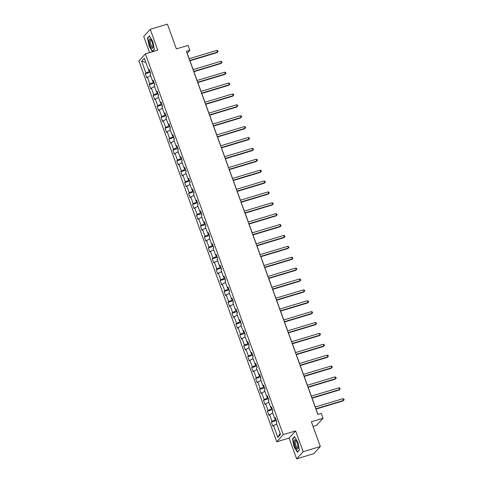 <?xml version="1.0" encoding="UTF-8"?>
<svg xmlns="http://www.w3.org/2000/svg" width="483" height="483" viewBox="0 0 483 483"><rect width="100%" height="100%" fill="white"/><g stroke="black" fill="none" stroke-linecap="round" stroke-linejoin="round"><path stroke-width="0.72" d="M313.044 426.429L316.516 425.384L323.036 418.254L321.267 413.37L317.832 414.402L186.402 51.319L189.831 50.28L188.068 45.396L176.386 48.916L167.42 24.15L150.243 29.324L143.723 36.46L149.567 52.593M296.628 458.85L313.805 453.676L320.326 446.54L303.149 451.72L295.62 430.927L283.255 434.652L276.735 441.788L289.1 438.057L296.628 458.85L303.149 451.72M283.255 434.652L145.407 53.842L138.887 60.979L276.735 441.788M141.64 61.178L145.932 73.042L145.292 73.742L146.808 77.932L147.448 77.226L149.875 83.921L149.229 84.628L150.744 88.812L151.39 88.111L153.811 94.807L153.171 95.513L154.687 99.697L155.327 98.997L157.754 105.692L157.108 106.393L158.623 110.583L159.269 109.876L161.696 116.578L161.05 117.278L162.566 121.468L163.212 120.762L165.633 127.458L164.993 128.164L166.508 132.348L167.148 131.648L169.575 138.343L168.929 139.05L170.445 143.234L171.091 142.533L173.512 149.229L172.872 149.935L174.387 154.119L175.027 153.413L177.454 160.114L176.808 160.815L178.324 165.005L178.97 164.298L181.391 171L180.751 171.7L182.266 175.884L182.906 175.184L185.333 181.88L184.693 182.586L186.209 186.77L186.849 186.07L189.276 192.765L188.63 193.472L190.145 197.656L190.791 196.949L193.212 203.651L192.572 204.351L194.088 208.541L194.727 207.835L197.155 214.537L196.509 215.237L198.024 219.427L198.67 218.721L201.091 225.416L200.451 226.122L201.966 230.306L202.606 229.606L205.034 236.302L204.387 237.008L205.903 241.192L206.549 240.492L208.976 247.187L208.33 247.888L209.845 252.078L210.491 251.371L212.912 258.073L212.272 258.773L213.788 262.963L214.428 262.257L216.855 268.953L216.209 269.659L217.724 273.843L218.37 273.143L220.791 279.838L220.151 280.545L221.667 284.728L222.307 284.028L224.734 290.724L224.088 291.43L225.603 295.614L226.249 294.908L228.676 301.609L228.03 302.31L229.546 306.5L230.192 305.793L232.613 312.495L231.973 313.195L233.488 317.379L234.128 316.679L236.555 323.375L235.909 324.081L237.425 328.265L238.071 327.565L240.492 334.26L239.852 334.967L241.367 339.151L242.007 338.444L244.434 345.146L243.788 345.846L245.304 350.036L245.95 349.33L248.377 356.031L247.731 356.732L249.246 360.922L249.892 360.215L252.313 366.911L251.673 367.617L253.189 371.801L253.829 371.101L256.256 377.797L255.61 378.503L257.125 382.687L257.771 381.987L260.192 388.682L259.552 389.383L261.068 393.573L261.708 392.866L264.135 399.568L263.489 400.268L265.004 404.458L265.65 403.752L268.077 410.447L267.431 411.154L268.946 415.338L269.592 414.637L272.014 421.333L271.374 422.039L272.889 426.223L273.529 425.523L277.822 437.381L280.502 434.452L276.21 422.589L276.85 421.888L275.334 417.698L274.694 418.405L272.267 411.709L272.913 411.003L271.398 406.819L270.752 407.519L268.331 400.824L268.971 400.117L267.455 395.933L266.815 396.634L264.388 389.938L265.034 389.232L263.519 385.048L262.873 385.754L260.446 379.052L261.092 378.352L259.576 374.162L258.93 374.868L256.509 368.167L257.149 367.466L255.634 363.282L254.994 363.983L252.567 357.287L253.213 356.581L251.697 352.397L251.051 353.097L248.63 346.402L249.27 345.695L247.755 341.511L247.115 342.218L244.688 335.516L245.334 334.816L243.818 330.626L243.172 331.332L240.751 324.63L241.391 323.93L239.876 319.74L239.236 320.446L236.809 313.751L237.449 313.044L235.933 308.86L235.293 309.561L232.866 302.865L233.512 302.159L231.997 297.975L231.351 298.675L228.93 291.98L229.57 291.279L228.054 287.089L227.415 287.796L224.987 281.094L225.633 280.394L224.118 276.204L223.472 276.91L221.051 270.214L221.691 269.508L220.176 265.324L219.536 266.024L217.109 259.329L217.755 258.622L216.239 254.438L215.593 255.139L213.166 248.443L213.812 247.737L212.297 243.553L211.651 244.259L209.23 237.558L209.87 236.857L208.354 232.667L207.714 233.374L205.287 226.672L205.933 225.972L204.418 221.788L203.772 222.488L201.351 215.792L201.991 215.086L200.475 210.902L199.835 211.602L197.408 204.907L198.054 204.2L196.539 200.016L195.893 200.723L193.466 194.021L194.112 193.321L192.596 189.131L191.95 189.837L189.529 183.135L190.169 182.435L188.654 178.245L188.014 178.951L185.587 172.256L186.233 171.55L184.717 167.366L184.071 168.066L181.65 161.37L182.29 160.664L180.775 156.48L180.135 157.18L177.708 150.485L178.354 149.784L176.838 145.594L176.192 146.301L173.765 139.599L174.411 138.899L172.896 134.709L172.25 135.415L169.829 128.719L170.469 128.013L168.953 123.829L168.313 124.529L165.886 117.834L166.532 117.127L165.017 112.944L164.371 113.644L161.95 106.948L162.59 106.242L161.074 102.058L160.434 102.764L158.007 96.063L158.653 95.362L157.138 91.172L156.492 91.879L154.065 85.177L154.711 84.477L153.196 80.293L152.55 80.993L150.128 74.297L150.768 73.591L149.253 69.407L148.613 70.107L144.32 58.25L141.64 61.178L145.781 62.283M276.016 419.57L275.467 419.733L274.984 418.399M275.582 418.381L274.694 418.405M272.014 421.333L275.467 419.733M269.592 414.637L272.792 413.152M272.074 408.684L271.524 408.853L271.041 407.513M271.645 407.495L270.752 407.519M268.077 410.447L271.524 408.853M265.65 403.752L268.85 402.267M268.131 397.805L267.588 397.968L267.105 396.628M267.703 396.609L266.815 396.634M264.135 399.568L267.588 397.968M261.708 392.866L264.913 391.387M264.195 386.919L263.646 387.082L263.163 385.742M263.76 385.724L262.873 385.754M260.192 388.682L263.646 387.082M257.771 381.987L260.971 380.501M260.252 376.034L259.709 376.197L259.22 374.856M259.824 374.844L258.93 374.868M256.256 377.797L259.709 376.197M253.829 371.101L257.034 369.616M256.316 365.148L255.767 365.311L255.284 363.977M255.881 363.959L254.994 363.983M252.313 366.911L255.767 365.311M249.892 360.215L253.092 358.73M252.374 354.262L251.824 354.431L251.341 353.091M251.945 353.073L251.051 353.097M248.377 356.031L251.824 354.431M245.95 349.33L249.15 347.851M248.431 343.383L247.888 343.546L247.405 342.205M248.002 342.187L247.115 342.218M244.434 345.146L247.888 343.546M242.007 338.444L245.213 336.965M244.495 332.497L243.945 332.66L243.462 331.32M244.06 331.308L243.172 331.332M240.492 334.26L243.945 332.66M238.071 327.565L241.271 326.079M240.552 321.612L240.009 321.775L239.52 320.44M240.123 320.422L239.236 320.446M236.555 323.375L240.009 321.775M234.128 316.679L237.334 315.194M236.616 310.726L236.066 310.895L235.583 309.555M236.181 309.537L235.293 309.561M232.613 312.495L236.066 310.895M230.192 305.793L233.392 304.308M232.673 299.846L232.13 300.009L231.641 298.669M232.245 298.651L231.351 298.675M228.676 301.609L232.13 300.009M226.249 294.908L229.449 293.429M228.731 288.961L228.187 289.124L227.704 287.783M228.302 287.771L227.415 287.796M224.734 290.724L228.187 289.124M222.307 284.028L225.513 282.543M224.794 278.075L224.245 278.238L223.762 276.904M224.36 276.886L223.472 276.91M220.791 279.838L224.245 278.238M218.37 273.143L221.57 271.657M220.852 267.19L220.308 267.359L219.819 266.018M220.423 266L219.536 266.024M216.855 268.953L220.308 267.359M214.428 262.257L217.634 260.772M216.915 256.31L216.366 256.473L215.883 255.133M216.481 255.115L215.593 255.139M212.912 258.073L216.366 256.473M210.491 251.371L213.691 249.892M212.973 245.424L212.429 245.587L211.94 244.247M212.544 244.229L211.651 244.259M208.976 247.187L212.429 245.587M206.549 240.492L209.755 239.007M209.03 234.539L208.487 234.702L208.004 233.367M208.602 233.349L207.714 233.374M205.034 236.302L208.487 234.702M202.606 229.606L205.812 228.121M205.094 223.653L204.544 223.816L204.061 222.482M204.659 222.464L203.772 222.488M201.091 225.416L204.544 223.816M198.67 218.721L201.87 217.235M201.151 212.768L200.608 212.937L200.125 211.596M200.723 211.578L199.835 211.602M197.155 214.537L200.608 212.937M194.727 207.835L197.933 206.356M197.215 201.888L196.666 202.051L196.183 200.711M196.78 200.693L195.893 200.723M193.212 203.651L196.666 202.051M190.791 196.949L193.991 195.47M193.272 191.002L192.729 191.165L192.24 189.825M192.844 189.813L191.95 189.837M189.276 192.765L192.729 191.165M186.849 186.07L190.054 184.584M189.33 180.117L188.787 180.28L188.304 178.945M188.901 178.927L188.014 178.951M185.333 181.88L188.787 180.28M182.906 175.184L186.112 173.699M185.394 169.231L184.844 169.4L184.361 168.06M184.959 168.042L184.071 168.066M181.391 171L184.844 169.4M178.97 164.298L182.169 162.813M181.451 158.352L180.908 158.515L180.425 157.174M181.022 157.156L180.135 157.18M177.454 160.114L180.908 158.515M175.027 153.413L178.233 151.934M177.515 147.466L176.965 147.629L176.482 146.289M177.08 146.277L176.192 146.301M173.512 149.229L176.965 147.629M171.091 142.533L174.291 141.048M173.572 136.58L173.029 136.743L172.54 135.409M173.143 135.391L172.25 135.415M169.575 138.343L173.029 136.743M167.148 131.648L170.354 130.162M169.636 125.695L169.086 125.864L168.603 124.523M169.201 124.505L168.313 124.529M165.633 127.458L169.086 125.864M163.212 120.762L166.412 119.277M165.693 114.815L165.144 114.978L164.661 113.638M165.264 113.62L164.371 113.644M161.696 116.578L165.144 114.978M159.269 109.876L162.469 108.397M161.751 103.93L161.207 104.093L160.724 102.752M161.322 102.734L160.434 102.764M157.754 105.692L161.207 104.093M155.327 98.997L158.533 97.512M157.814 93.044L157.265 93.207L156.782 91.873M157.38 91.855L156.492 91.879M153.811 94.807L157.265 93.207M151.39 88.111L154.59 86.626M153.872 82.158L153.328 82.321L152.839 80.987M153.443 80.969L152.55 80.993M149.875 83.921L153.328 82.321M147.448 77.226L150.654 75.74M149.935 71.273L149.386 71.442L148.903 70.101M149.501 70.083L148.613 70.107M145.932 73.042L149.386 71.442M323.036 418.254L311.36 421.774L320.326 446.54M145.407 53.842L157.772 50.117L150.243 29.324M189.197 58.721L187.193 53.172L189.831 50.28M317.941 414.372L316.027 409.077M315.278 407.018L312.084 398.191M311.342 396.132L308.142 387.306M307.399 385.247L304.205 376.426M303.457 374.367L300.263 365.54M299.52 363.482L296.327 354.655M295.578 352.596L292.384 343.769M291.641 341.71L288.442 332.884M287.699 330.825L284.505 322.004M283.756 319.945L280.563 311.118M279.82 309.06L276.626 300.233M275.878 298.174L272.684 289.347M271.941 287.288L268.747 278.468M267.999 276.409L264.805 267.582M264.056 265.523L260.862 256.696M260.12 254.638L256.926 245.811M256.177 243.752L252.983 234.931M252.241 232.872L249.047 224.046M248.298 221.987L245.104 213.16M244.362 211.101L241.162 202.274M240.419 200.216L237.225 191.389M236.477 189.33L233.283 180.509M232.54 178.45L229.347 169.624M228.598 167.565L225.404 158.738M224.661 156.679L221.462 147.852M220.719 145.794L217.525 136.973M216.776 134.914L213.583 126.087M212.84 124.028L209.646 115.202M208.898 113.143L205.704 104.316M204.961 102.257L201.761 93.436M201.019 91.378L197.825 82.551M197.076 80.492L193.882 71.665M193.14 69.606L189.946 60.78M277.822 437.381L280.092 433.311M273.529 425.523L276.735 424.038M145.292 73.742L150.279 72.239M149.229 84.628L154.222 83.124M153.171 95.513L158.158 94.01M157.108 106.393L162.101 104.889M161.05 117.278L166.043 115.775M164.993 128.164L169.98 126.661M168.929 139.05L173.922 137.546M172.872 149.935L177.859 148.426M176.808 160.815L181.801 159.312M180.751 171.7L185.744 170.197M184.693 182.586L189.68 181.083M188.63 193.472L193.623 191.962M192.572 204.351L197.559 202.848M196.509 215.237L201.502 213.734M200.451 226.122L205.444 224.619M204.387 237.008L209.381 235.505M208.33 247.888L213.323 246.384M212.272 258.773L217.259 257.27M216.209 269.659L221.202 268.156M220.151 280.545L225.144 279.041M224.088 291.43L229.081 289.921M228.03 302.31L233.023 300.806M231.973 313.195L236.96 311.692M235.909 324.081L240.902 322.578M239.852 334.967L244.845 333.457M243.788 345.846L248.781 344.343M247.731 356.732L252.724 355.228M251.673 367.617L256.66 366.114M255.61 378.503L260.603 377M259.552 389.383L264.545 387.879M263.489 400.268L268.482 398.765M267.431 411.154L272.424 409.65M271.374 422.039L276.361 420.536M148.933 45.855L152.356 51.512L154.319 49.369L152.863 41.556L149.446 35.899L147.478 38.048L149.156 45.788M295.62 430.927L289.1 438.057M299.394 450.126L297.939 442.319L294.521 436.662L292.553 438.812L294.008 446.618L297.431 452.275L299.394 450.126M147.985 37.897L147.478 38.048M293.06 438.661L292.553 438.812M189.837 60.816L217.024 52.623L217.465 52.14L189.722 60.496M216.831 50.395L217.779 50.793L218.032 51.488L217.465 52.14L216.831 50.395L189.088 58.757M151.885 48.222A4.896 1.479 -106.8 0 0 152.996 47.34A4.896 1.479 -106.8 0 0 150.642 39.515A4.896 1.479 -106.8 0 0 150.189 39.111A4.896 1.479 -106.8 0 0 149.223 42.486A4.896 1.479 -106.8 0 0 151.885 48.222M151.034 40.035A3.707 1.123 -106.8 0 0 151.022 40.029A3.707 1.123 -106.8 0 0 150.593 39.932A3.707 1.123 -106.8 0 0 150.424 43.186A3.707 1.123 -106.8 0 0 152.308 46.923A3.707 1.123 -106.8 0 0 152.731 47.026A3.707 1.123 -106.8 0 0 153.039 46.688M154.288 49.212L152.447 51.228L149.132 45.746L147.726 38.181L149.591 36.14M297.256 443.177A4.896 1.479 -106.8 0 0 295.711 440.279A4.896 1.479 -106.8 0 0 294.153 440.75A4.896 1.479 -106.8 0 0 294.968 445.682A4.896 1.479 -106.8 0 0 298.071 448.103A4.896 1.479 -106.8 0 0 297.256 443.177M296.109 440.798A3.707 1.123 -106.8 0 0 295.668 440.689A3.707 1.123 -106.8 0 0 295.868 445.187A3.707 1.123 -106.8 0 0 297.806 447.789A3.707 1.123 -106.8 0 0 298.114 447.451M297.751 451.925L294.207 446.509L292.801 438.944L294.666 436.904M299.363 449.975L297.522 451.991M193.774 71.695L220.96 63.502L221.401 63.025L193.665 71.381M220.773 61.281L221.721 61.679L221.975 62.373L221.401 63.025L220.773 61.281L193.031 69.637M197.716 82.581L224.903 74.388L225.344 73.905L197.601 82.267M224.71 72.16L225.664 72.559L225.911 73.259L225.344 73.905L224.71 72.16L196.973 80.522M201.659 93.467L228.839 85.274L229.28 84.791L201.544 93.153M228.652 83.046L229.6 83.444L229.854 84.145L229.28 84.791L228.652 83.046L200.91 91.408M205.595 104.352L232.782 96.159L233.223 95.676L205.48 104.038M232.589 93.931L233.543 94.33L233.796 95.03L233.223 95.676L232.589 93.931L204.852 102.293M209.537 115.232L236.724 107.039L237.165 106.562L209.423 114.918M236.531 104.817L237.479 105.216L237.733 105.91L237.165 106.562L236.531 104.817L208.789 113.173M213.474 126.117L240.661 117.924L241.102 117.441L213.365 125.803M240.474 115.697L241.422 116.095L241.675 116.795L241.102 117.441L240.474 115.697L212.731 124.059M217.416 137.003L244.603 128.81L245.044 128.327L217.302 136.689M244.41 126.582L245.364 126.981L245.612 127.681L245.044 128.327L244.41 126.582L216.674 134.944M221.359 147.889L248.54 139.696L248.98 139.213L221.244 147.575M248.353 137.468L249.3 137.866L249.554 138.567L248.98 139.213L248.353 137.468L220.61 145.83M225.295 158.774L252.482 150.575L252.923 150.098L225.181 158.454M252.289 148.353L253.243 148.752L253.497 149.446L252.923 150.098L252.289 148.353L224.553 156.709M229.238 169.654L256.425 161.461L256.865 160.978L229.123 169.34M256.231 159.239L257.179 159.638L257.433 160.332L256.865 160.978L256.231 159.239L228.489 167.595M233.174 180.539L260.361 172.346L260.802 171.863L233.066 180.225M260.174 170.119L261.122 170.517L261.375 171.217L260.802 171.863L260.174 170.119L232.432 178.481M237.117 191.425L264.304 183.232L264.744 182.749L237.002 191.111M264.11 181.004L265.064 181.403L265.312 182.103L264.744 182.749L264.11 181.004L236.374 189.366M241.059 202.311L268.24 194.118L268.681 193.635L240.945 201.991M268.053 191.89L269.001 192.288L269.254 192.983L268.681 193.635L268.053 191.89L240.311 200.252M244.996 213.19L272.183 204.997L272.623 204.52L244.881 212.876M271.989 202.775L272.943 203.174L273.197 203.868L272.623 204.52L271.989 202.775L244.253 211.131M248.938 224.076L276.125 215.883L276.566 215.4L248.823 223.762M275.932 213.655L276.88 214.054L277.133 214.754L276.566 215.4L275.932 213.655L248.19 222.017M252.875 234.961L280.062 226.769L280.502 226.286L252.76 234.647M279.874 224.541L280.822 224.939L281.076 225.639L280.502 226.286L279.874 224.541L252.132 232.903M256.817 245.847L284.004 237.654L284.445 237.171L256.702 245.533M283.811 235.426L284.765 235.825L285.012 236.525L284.445 237.171L283.811 235.426L256.068 243.788M260.76 256.727L287.94 248.534L288.381 248.057L260.645 256.413M287.753 246.312L288.701 246.71L288.955 247.405L288.381 248.057L287.753 246.312L260.011 254.668M264.696 267.612L291.883 259.419L292.324 258.936L264.581 267.298M291.69 257.191L292.644 257.59L292.897 258.29L292.324 258.936L291.69 257.191L263.953 265.553M268.639 278.498L295.825 270.305L296.266 269.822L268.524 278.184M295.632 268.077L296.58 268.476L296.834 269.176L296.266 269.822L295.632 268.077L267.89 276.439M272.575 289.383L299.762 281.191L300.203 280.708L272.46 289.069M299.575 278.963L300.523 279.361L300.776 280.062L300.203 280.708L299.575 278.963L271.832 287.325M276.517 300.269L303.704 292.07L304.145 291.593L276.403 299.949M303.511 289.848L304.465 290.247L304.713 290.941L304.145 291.593L303.511 289.848L275.769 298.204M280.454 311.149L307.641 302.956L308.082 302.473L280.345 310.835M307.454 300.734L308.402 301.132L308.655 301.827L308.082 302.473L307.454 300.734L279.711 309.09M284.396 322.034L311.583 313.841L312.024 313.358L284.282 321.72M311.39 311.613L312.344 312.012L312.598 312.712L312.024 313.358L311.39 311.613L283.654 319.975M288.339 332.92L315.52 324.727L315.96 324.244L288.224 332.606M315.333 322.499L316.28 322.898L316.534 323.598L315.96 324.244L315.333 322.499L287.59 330.861M292.275 343.805L319.462 335.613L319.903 335.13L292.161 343.485M319.269 333.385L320.223 333.783L320.477 334.478L319.903 335.13L319.269 333.385L291.533 341.747M296.218 354.685L323.405 346.492L323.845 346.015L296.103 354.371M323.212 344.27L324.159 344.669L324.413 345.363L323.845 346.015L323.212 344.27L295.469 352.626M300.154 365.571L327.341 357.378L327.782 356.895L300.046 365.257M327.154 355.15L328.102 355.548L328.355 356.249L327.782 356.895L327.154 355.15L299.412 363.512M304.097 376.456L331.284 368.263L331.724 367.78L303.982 376.142M331.09 366.036L332.044 366.434L332.292 367.134L331.724 367.78L331.09 366.036L303.354 374.397M308.039 387.342L335.22 379.149L335.661 378.666L307.925 387.028M335.033 376.921L335.981 377.32L336.234 378.02L335.661 378.666L335.033 376.921L307.291 385.283M311.976 398.221L339.163 390.029L339.603 389.552L311.861 397.907M338.969 387.807L339.923 388.205L340.177 388.9L339.603 389.552L338.969 387.807L311.233 396.163M315.918 409.107L343.105 400.914L343.546 400.431L315.804 408.793M342.912 398.686L343.86 399.085L344.113 399.785L343.546 400.431L342.912 398.686L315.17 407.048"/></g></svg>
